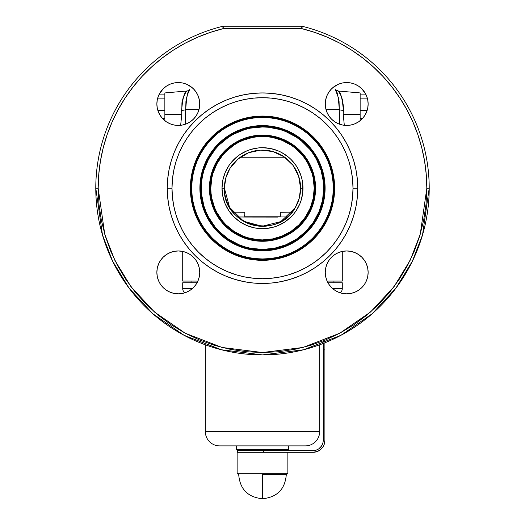 <?xml version="1.0" encoding="UTF-8"?>
<svg xmlns="http://www.w3.org/2000/svg" width="525" height="525" viewBox="0 0 525 525"><rect width="100%" height="100%" fill="white"/><g stroke="black" fill="none" stroke-linecap="round" stroke-linejoin="round"><path stroke-width="0.79" d="M229.93 168.413L237.95 159.075L248.509 152.755L260.538 150.157L272.77 151.502L283.927 156.706L292.858 165.165L298.6 176.052L300.602 188.193A38.102 38.102 0 0 1 262.5 226.301A38.102 38.102 0 0 1 224.398 188.193C222.265 225.494 278.047 240.811 295.26 207.651L280.849 221.583L262.198 226.282L243.633 221.281L229.556 207.336L224.398 188.193L225.802 177.929L224.398 188.193A38.102 38.102 0 0 1 262.5 150.091A38.102 38.102 0 0 1 300.602 188.193A38.102 38.102 0 0 0 262.5 150.091A38.102 38.102 0 0 0 224.398 188.193L222.016 188.193A40.484 40.484 0 0 1 262.5 147.709A40.484 40.484 0 0 1 302.984 188.193L300.602 188.193L298.6 176.052L292.858 165.165L283.927 156.706L272.77 151.502L260.538 150.157L248.509 152.755L237.95 159.075L229.93 168.413L225.809 177.923L229.615 168.938M344.295 125.094L343.238 114.365L344.295 125.094M360.143 114.365L343.238 114.365L360.143 114.365L360.143 120.691L360.143 92.932L360.143 114.365L360.143 110.348L367.172 110.348L360.143 110.348L360.143 118.388L360.143 114.365M186.526 97.945L188.153 92.689L189.689 89.611L188.153 92.689L186.526 97.945L185.935 101.397L185.719 109.607L198.988 109.607L185.719 109.607A4.764 0.847 -3.5 0 1 181.617 110.421C182.641 98.438 184.334 91.973 186.697 91.022C184.327 91.993 182.634 98.457 181.617 110.421L181.762 114.365L180.666 125.298L181.762 114.365L164.857 114.365L164.857 120.691L164.857 114.365L181.762 114.365L181.932 102.743L183.107 97.945L185.679 92.505L184.662 94.264M210.105 188.193A52.395 52.395 0 0 0 262.5 240.588A52.395 52.395 0 0 0 314.895 188.193L315.584 188.193A53.084 53.084 0 0 1 262.5 241.277A53.084 53.084 0 0 1 209.416 188.193L210.794 188.193A51.706 51.706 0 0 1 262.5 136.487A51.706 51.706 0 0 1 314.206 188.193L314.895 188.193A52.395 52.395 0 0 0 262.5 135.804A52.395 52.395 0 0 0 210.105 188.193A52.395 52.395 0 0 0 262.5 240.588A52.395 52.395 0 0 0 314.895 188.193L314.206 188.193L313.215 198.286L310.268 207.985L305.491 216.923L299.06 224.759L291.224 231.19L282.286 235.968L272.587 238.908L262.5 239.905L257.434 239.656L247.492 237.674L242.714 235.968L233.776 231.19L225.94 224.759L222.528 220.999L216.897 212.573L214.732 207.985L211.785 198.286L211.043 193.266L210.794 188.193L211.785 178.106L213.019 173.184L216.897 163.82L222.528 155.393L225.94 151.633L233.776 145.202L238.127 142.597L242.714 140.424L252.413 137.484L257.434 136.736L267.566 136.736L272.587 137.484L282.286 140.424L291.224 145.202L295.299 148.227L302.472 155.393L305.491 159.469L308.103 163.82L311.981 173.184L313.215 178.106L314.206 188.193A51.706 51.706 0 0 1 262.5 239.905A51.706 51.706 0 0 1 210.794 188.193L209.416 188.193L209.672 193.397L210.44 198.548L213.458 208.51L218.367 217.685L224.963 225.73L233.008 232.332L242.189 237.234L252.144 240.26L262.5 241.277L272.856 240.26L277.909 238.993L287.523 235.01L291.992 232.332L300.037 225.73L303.535 221.872L309.317 213.216L311.542 208.51L314.56 198.548L315.328 193.397L315.328 182.995L314.56 177.837L311.542 167.882L309.317 163.17L303.535 154.521L300.037 150.662L291.992 144.06L287.523 141.382L282.811 139.151L272.856 136.132L262.5 135.115L257.296 135.371L252.144 136.132L242.189 139.151L233.008 144.06L228.828 147.164L221.465 154.521L218.367 158.708L215.683 163.17L211.706 172.784L209.672 182.995L209.416 188.193A53.084 53.084 0 0 1 262.5 135.115A53.084 53.084 0 0 1 315.584 188.193L314.895 188.193A52.395 52.395 0 0 0 262.5 135.804A52.395 52.395 0 0 0 210.105 188.193M200.583 188.193L201.265 188.193A61.235 61.235 0 0 1 262.5 126.965A61.235 61.235 0 0 1 323.735 188.193L324.417 188.193A61.917 61.917 0 0 0 262.5 126.276A61.917 61.917 0 0 0 200.583 188.193A61.917 61.917 0 0 0 262.5 250.117A61.917 61.917 0 0 0 324.417 188.193L325.106 188.193A62.606 62.606 0 0 1 262.5 250.806A62.606 62.606 0 0 1 199.894 188.193L200.583 188.193A61.917 61.917 0 0 0 262.5 250.117A61.917 61.917 0 0 0 324.417 188.193L323.735 188.193A61.235 61.235 0 0 1 262.5 249.427A61.235 61.235 0 0 1 201.265 188.193L200.583 188.193A61.917 61.917 0 0 1 262.5 126.276A61.917 61.917 0 0 1 324.417 188.193L323.735 188.193L322.553 200.143L319.069 211.627L313.412 222.213L305.799 231.492L296.52 239.111L285.935 244.768L274.444 248.253L262.5 249.427L250.556 248.253L244.722 246.789L239.065 244.768L228.48 239.111L219.201 231.492L215.165 227.043L208.497 217.061L205.931 211.627L203.903 205.971L201.561 194.198L201.561 182.195L202.447 176.249L203.903 170.422L208.497 159.331L215.165 149.349L219.201 144.9L228.48 137.281L233.638 134.19L244.722 129.596L250.556 128.139L262.5 126.965L268.505 127.26L280.278 129.596L285.935 131.624L296.52 137.281L301.343 140.864L309.835 149.349L313.412 154.179L316.503 159.331L321.097 170.422L323.439 182.195L323.735 188.193M191.054 188.193L191.743 188.193A70.757 70.757 0 0 1 262.5 117.436A70.757 70.757 0 0 1 333.257 188.193L333.946 188.193A71.446 71.446 0 0 0 262.5 116.747A71.446 71.446 0 0 0 191.054 188.193A71.446 71.446 0 0 0 262.5 259.645A71.446 71.446 0 0 0 333.946 188.193L334.635 188.193A72.135 72.135 0 0 1 262.5 260.328A72.135 72.135 0 0 1 190.365 188.193L191.054 188.193L190.365 188.193L190.713 195.267L191.75 202.269L193.469 209.134L195.858 215.801L198.883 222.2L202.525 228.27L206.738 233.96L211.496 239.203L216.74 243.954L222.423 248.174L228.493 251.81L234.898 254.842L241.559 257.224L248.43 258.943L255.432 259.98L262.5 260.328L269.568 259.98L276.57 258.943L283.441 257.224L290.102 254.842L296.507 251.81L302.577 248.174L308.26 243.954L313.504 239.203L318.262 233.96L322.475 228.27L326.117 222.2L329.142 215.801L331.531 209.134L333.25 202.269L334.287 195.267L334.635 188.193L334.287 181.125L333.25 174.123L331.531 167.258L329.142 160.591L326.117 154.192L322.475 148.122L318.262 142.433L313.504 137.189L308.26 132.438L302.577 128.218L296.507 124.576L290.102 121.551L283.441 119.168L276.57 117.449L269.568 116.406L262.5 116.064L255.432 116.406L248.43 117.449L241.559 119.168L234.898 121.551L228.493 124.576L222.423 128.218L216.74 132.438L211.496 137.189L206.738 142.433L202.525 148.122L198.883 154.192L195.858 160.591L193.469 167.258L191.75 174.123L190.713 181.125L190.365 188.193A72.135 72.135 0 0 1 262.5 116.064A72.135 72.135 0 0 1 334.635 188.193L333.946 188.193A71.446 71.446 0 0 0 262.5 116.747A71.446 71.446 0 0 0 191.054 188.193A71.446 71.446 0 0 0 262.5 259.645A71.446 71.446 0 0 0 333.946 188.193L333.257 188.193A70.757 70.757 0 0 1 262.5 258.956A70.757 70.757 0 0 1 191.743 188.193L191.054 188.193M166.392 290.22L163.144 287.549L166.392 290.22L170.1 292.195L174.116 293.416L170.1 292.195L166.392 290.22L163.144 287.549L160.479 284.307L158.498 280.599L157.277 276.577L158.498 280.599L157.277 276.577L156.863 272.396A21.433 21.433 0 0 1 178.297 250.963A21.433 21.433 0 0 1 199.736 272.396L199.323 268.216L198.102 264.193L196.12 260.485L193.456 257.237L190.207 254.573L186.5 252.591L182.483 251.377L178.297 250.963L174.116 251.377L170.1 252.591L166.392 254.573L163.144 257.237L160.479 260.485L158.498 264.193L157.277 268.216L156.863 272.396L157.277 276.577L158.498 280.599L160.479 284.307L163.144 287.549L166.392 290.22L170.1 292.195L174.116 293.416L178.297 293.829L182.483 293.416L186.5 292.195L190.207 290.22L193.456 287.549L196.12 284.307L198.102 280.599L199.323 276.577L199.736 272.396L199.323 276.577L198.102 280.599L196.12 284.307L193.456 287.549M158.498 112.199L157.277 108.176L156.863 103.996A21.433 21.433 0 0 1 178.297 82.563A21.433 21.433 0 0 1 199.736 103.996L199.323 99.816L198.102 95.793L196.12 92.085L193.456 88.837L190.207 86.172L186.5 84.19L182.483 82.97L178.297 82.563L174.116 82.97L170.1 84.19L166.392 86.172L163.144 88.837L160.479 92.085L158.498 95.793L157.277 99.816L156.863 103.996L157.277 108.176L158.498 112.199L160.479 115.9L163.144 119.149L166.392 121.82L170.1 123.795L174.116 125.016L178.297 125.429L182.483 125.016L186.5 123.795L190.207 121.82L193.456 119.149L196.12 115.9L198.102 112.199L199.323 108.176L199.736 103.996L199.323 108.176L198.102 112.199L196.12 115.9L193.456 119.149M338.5 123.795L334.793 121.82L331.544 119.149L328.88 115.9L326.898 112.199L325.677 108.176L325.264 103.996A21.433 21.433 0 0 1 346.703 82.563A21.433 21.433 0 0 1 368.137 103.996L367.723 99.816L366.502 95.793L364.521 92.085L361.856 88.837L358.608 86.172L354.9 84.19L350.884 82.97L346.703 82.563L342.517 82.97L338.5 84.19L334.793 86.172L331.544 88.837L328.88 92.085L326.898 95.793L325.677 99.816L325.264 103.996L325.677 108.176L326.898 112.199L328.88 115.9L331.544 119.149L334.793 121.82L338.5 123.795L342.517 125.016L346.703 125.429L350.884 125.016L354.9 123.795L358.608 121.82L361.856 119.149L364.521 115.9L366.502 112.199L367.723 108.176L368.137 103.996L367.723 108.176L366.502 112.199L364.521 115.9L361.856 119.149L358.608 121.82M338.5 292.195L334.793 290.22L331.544 287.549L328.88 284.307L326.898 280.599L325.677 276.577L325.264 272.396A21.433 21.433 0 0 1 346.703 250.963A21.433 21.433 0 0 1 368.137 272.396L367.723 268.216L366.502 264.193L364.521 260.485L361.856 257.237L358.608 254.573L354.9 252.591L350.884 251.377L346.703 250.963L342.517 251.377L338.5 252.591L334.793 254.573L331.544 257.237L328.88 260.485L326.898 264.193L325.677 268.216L325.264 272.396L325.677 276.577L326.898 280.599L328.88 284.307L331.544 287.549L334.793 290.22L338.5 292.195L342.517 293.416L346.703 293.829L350.884 293.416L354.9 292.195L358.608 290.22L361.856 287.549L364.521 284.307L366.502 280.599L367.723 276.577L368.137 272.396L367.723 276.577L366.502 280.599L364.521 284.307L361.856 287.549L358.608 290.22L361.856 287.549L358.608 290.22L354.9 292.195L350.884 293.416M279.569 216.963L287.464 216.963L279.569 216.963M280.494 215.69L280.114 216.733L280.494 215.69M244.506 215.742L244.552 215.007L244.899 216.74L246.186 217.055L237.53 216.963L277.85 217.088L246.186 217.055L244.899 216.74L244.506 215.69M426.825 188.193L420.256 234.209L410.209 260.203L393.96 286.794L370.552 312.001L339.833 333.191L302.951 347.465L262.5 352.524L222.049 347.465L185.168 333.191L154.448 312.001L131.04 286.794L114.791 260.203L104.744 234.209L98.175 188.193L95.793 188.193L102.46 234.872L112.652 261.247L129.13 288.218L152.887 313.799L184.052 335.291L221.465 349.775L262.5 354.907L303.535 349.775L340.948 335.291L372.113 313.799L395.87 288.218L412.348 261.247L422.54 234.872L429.207 188.193L426.825 188.193L429.207 188.193A166.707 166.707 0 0 0 302.348 26.322L301.777 28.632A164.325 164.325 0 0 1 426.825 188.193L426.038 204.304L423.668 220.257L419.751 235.896L414.317 251.081L407.426 265.657L399.131 279.49L389.524 292.445L378.696 304.395L366.745 315.223L353.798 324.831L339.964 333.119L325.388 340.016L310.203 345.45L294.558 349.368L278.604 351.73L262.5 352.524L246.396 351.73L230.442 349.368L214.797 345.45L199.612 340.016L185.036 333.119L171.202 324.831L158.255 315.223L146.304 304.395L135.476 292.445L125.869 279.49L117.574 265.657L110.683 251.081L105.249 235.896L101.332 220.257L98.963 204.304L98.175 188.193L98.739 174.556L100.439 161.011L103.254 147.656L107.166 134.577L112.153 121.872L118.178 109.627L125.193 97.919L133.16 86.835L142.019 76.447L151.712 66.832L162.166 58.058L173.309 50.177L185.076 43.253L197.367 37.328L210.118 32.445L223.223 28.632L301.777 28.632L314.882 32.445L327.633 37.328L339.924 43.253L351.691 50.177L362.834 58.058L373.288 66.832L382.981 76.447L391.84 86.835L399.807 97.919L406.822 109.627L412.847 121.872L417.834 134.577L421.746 147.656L424.561 161.011L426.261 174.556L426.825 188.193M357.761 188.193L352.997 188.193A90.497 90.497 0 0 1 262.5 278.696A90.497 90.497 0 0 1 172.003 188.193L167.239 188.193A95.261 95.261 0 0 0 262.5 283.461A95.261 95.261 0 0 0 357.761 188.193L357.302 178.861L355.93 169.608L353.66 160.545L350.51 151.738L346.513 143.292L341.709 135.273L336.138 127.759L329.858 120.835L322.934 114.555L315.427 108.99L307.407 104.18L298.955 100.183L290.154 97.033L281.085 94.763L271.838 93.391L262.5 92.932L253.162 93.391L243.915 94.763L234.846 97.033L226.045 100.183L217.593 104.18L209.573 108.99L202.066 114.555L195.143 120.835L188.862 127.759L183.291 135.273L178.487 143.292L174.49 151.738L171.34 160.545L169.07 169.608L167.698 178.861L167.239 188.193L167.698 197.531L169.07 206.778L171.34 215.847L174.49 224.654L178.487 233.1L183.291 241.119L188.862 248.627L195.143 255.557L202.066 261.837L209.573 267.402L217.593 272.213L226.045 276.209L234.846 279.353L243.915 281.63L253.162 283.001L262.5 283.461L271.838 283.001L281.085 281.63L290.154 279.353L298.955 276.209L307.407 272.213L315.427 267.402L322.934 261.837L329.858 255.557L336.138 248.627L341.709 241.119L346.513 233.1L350.51 224.654L353.66 215.847L355.93 206.778L357.302 197.531L357.761 188.193A95.261 95.261 0 0 0 262.5 92.932A95.261 95.261 0 0 0 167.239 188.193L172.003 188.193L172.436 179.327L173.742 170.54L175.895 161.923L178.887 153.562L182.687 145.537L187.254 137.917L192.544 130.784L198.509 124.202L205.091 118.237L212.225 112.947L219.837 108.38L227.87 104.587L236.23 101.594L244.847 99.435L253.627 98.136L262.5 97.696L271.373 98.136L280.153 99.435L288.77 101.594L297.13 104.587L305.163 108.38L312.775 112.947L319.909 118.237L326.491 124.202L332.456 130.784L337.746 137.917L342.313 145.537L346.113 153.562L349.105 161.923L351.258 170.54L352.564 179.327L352.997 188.193L352.564 197.065L351.258 205.852L349.105 214.469L346.113 222.83L342.313 230.856L337.746 238.475L332.456 245.608L326.491 252.19L319.909 258.149L312.775 263.445L305.163 268.006L297.13 271.806L288.77 274.798L280.153 276.957L271.373 278.257L262.5 278.696L253.627 278.257L244.847 276.957L236.23 274.798L227.87 271.806L219.837 268.006L212.225 263.445L205.091 258.149L198.509 252.19L192.544 245.608L187.254 238.475L182.687 230.856L178.887 222.83L175.895 214.469L173.742 205.852L172.436 197.065L172.003 188.193A90.497 90.497 0 0 1 262.5 97.696A90.497 90.497 0 0 1 352.997 188.193L357.761 188.193M185.299 124.044L185.719 109.607L185.299 124.044M360.143 92.932L338.303 91.022L340.6 94.795L342.352 99.455L343.442 106.477L343.383 110.421A4.764 0.847 3.5 0 1 339.281 109.607L339.727 124.261L339.281 109.607L326.012 109.607L339.281 109.607L339.065 101.41L338.474 97.939L335.514 89.959M342.28 281.078L342.28 251.423L342.28 281.078L327.101 281.078L342.28 281.078M182.72 281.078L197.899 281.078L182.72 281.078L182.72 251.423L182.72 281.078M98.175 188.193A164.325 164.325 0 0 1 223.223 28.632L301.777 28.632L301.777 26.25L301.777 28.632L302.348 26.322A2.382 2.382 0 0 0 301.777 26.25A2.382 2.382 0 0 1 302.348 26.322A166.707 166.707 0 0 1 262.5 354.907A166.707 166.707 0 0 1 222.652 26.322A166.707 166.707 0 0 0 95.793 188.193L98.175 188.068M233.435 352.354L234.229 352.492M234.531 352.544L233.691 352.4M232.864 352.249L232.214 352.131M247.931 354.263L248.548 354.322M248.804 354.342L249.611 354.408M249.368 354.388L247.912 354.263M246.809 354.165L249.145 354.368M248.437 354.309L249.395 354.388M248.791 354.342L249.119 354.368L248.791 354.342M250.313 354.46L247.118 354.191M249.237 354.375L248.738 354.336M246.067 354.093L245.326 354.021M264.331 354.893L261.804 354.9M295.391 351.625L294.787 351.75M296.061 351.494L296.435 351.415M293.547 351.986L294.276 351.848M292.484 352.183L293.016 352.085M292.071 352.262L293.199 352.052M291.086 352.433L291.611 352.341M291.106 352.433L291.893 352.295M292.537 352.177L292.195 352.236M295.647 351.573L293.521 351.993M272.094 354.631L271.235 354.677M272.304 354.618L273.597 354.533M273.354 354.552L273.702 354.526M273.998 354.506L274.706 354.454M273.761 354.526L274.273 354.487M271.53 354.657L273.19 354.559M254.468 354.71L254.107 354.69M255.275 354.749L255.8 354.769M256.751 354.808L255.524 354.756M253.831 354.677L254.796 354.723M254.966 354.736L253.372 354.657M254.428 354.71L253.759 354.677M252.059 354.578L252.394 354.598L252.059 354.578M241.093 353.522L240.529 353.45L241.093 353.522M222.016 188.193L222.79 196.094L225.094 203.687L228.834 210.689L233.874 216.825L240.004 221.858L247.006 225.599L254.599 227.902L262.5 228.683L266.47 228.487L274.253 226.938L277.994 225.599L284.996 221.858L291.126 216.825L293.797 213.878L296.166 210.689L299.906 203.687L301.245 199.946L302.794 192.163L302.794 184.229L302.21 180.298L301.245 176.446L298.207 169.109L296.166 165.703L291.126 159.567L288.186 156.896L281.584 152.493L277.994 150.793L270.401 148.49L262.5 147.709L258.53 147.906L250.747 149.454L247.006 150.793L240.004 154.534L236.814 156.896L231.203 162.514L228.834 165.703L225.094 172.705L222.79 180.298L222.016 188.193L224.398 188.193A38.102 38.102 0 0 0 262.5 226.301A38.102 38.102 0 0 0 300.602 188.193L302.984 188.193A40.484 40.484 0 0 1 262.5 228.683A40.484 40.484 0 0 1 222.016 188.193M151.712 66.832L142.019 76.447M382.981 76.447L373.288 66.832M174.116 125.016L170.1 123.795L166.392 121.82L163.144 119.149L160.479 115.9M191.986 87.504L186.5 84.19L190.207 86.172L193.456 88.837L196.12 92.085L198.102 95.793L199.323 99.816L199.736 103.996A21.433 21.433 0 0 1 178.297 125.429A21.433 21.433 0 0 1 156.863 103.996L157.277 99.816L158.498 95.793L160.479 92.085L163.144 88.837L166.392 86.172L163.144 88.837L166.392 86.172L170.1 84.19L174.116 82.97M342.517 251.377L346.703 250.963L342.517 251.377L346.703 250.963L350.884 251.377L354.9 252.591L358.608 254.573L361.856 257.237L364.521 260.485L366.502 264.193L367.723 268.216L366.502 264.193L367.723 268.216L368.137 272.396A21.433 21.433 0 0 1 346.703 293.829A21.433 21.433 0 0 1 325.264 272.396L325.677 268.216L326.898 264.193L328.88 260.485L331.544 257.237M366.502 95.793L367.723 99.816L368.137 103.996A21.433 21.433 0 0 1 346.703 125.429A21.433 21.433 0 0 1 325.264 103.996L325.677 99.816L326.898 95.793L328.88 92.085L331.544 88.837M342.517 82.97L346.703 82.563M358.608 86.172L361.856 88.837L358.608 86.172L354.9 84.19L350.884 82.97L354.9 84.19L358.608 86.172L361.856 88.837L365.728 94.126L360.143 94.126L365.728 94.126M186.5 252.591L190.207 254.573L193.456 257.237L196.12 260.485L198.102 264.193L199.323 268.216L199.736 272.396A21.433 21.433 0 0 1 178.297 293.829A21.433 21.433 0 0 1 156.863 272.396L157.277 268.216L156.863 272.396L157.277 276.577L156.863 272.396L157.277 268.216L158.498 264.193L160.479 260.485L163.144 257.237L166.392 254.573L163.144 257.237L166.392 254.573L170.1 252.591L174.116 251.377L178.297 250.963L182.483 251.377M336.066 90.989L336.348 91.567M337.687 95.005L337.975 95.963M338.474 97.945L338.645 98.766M187.307 95.012L189.689 89.611C187.858 90.188 186.539 96.849 185.719 109.607A4.764 0.847 176.5 0 1 181.617 110.421M189.486 89.959L186.414 91.409L186.697 91.022L164.857 92.932L164.857 114.365L164.857 92.932M158.498 264.193L157.277 268.216L158.498 264.193L160.479 260.485L163.144 257.237L160.479 260.485M170.1 252.591L174.116 251.377L178.297 250.963L174.116 251.377L170.1 252.591M163.144 287.549L160.479 284.307L163.144 287.549M159.272 94.126L164.857 94.126L159.272 94.126L163.144 88.837L160.479 92.085M354.9 252.591L350.884 251.377L346.703 250.963L350.884 251.377L354.9 252.591L358.608 254.573L361.856 257.237L364.521 260.485L361.856 257.237L358.608 254.573M366.502 280.599L367.723 276.577L368.137 272.396L367.723 268.216L368.137 272.396L367.723 276.577L366.502 280.599L364.521 284.307L361.856 287.549L364.521 284.307M338.5 84.19L333.014 87.504M223.223 28.632L222.652 26.322L223.223 28.632L223.223 26.25L223.223 28.632M240.312 157.237L284.681 157.237L240.312 157.237M292.182 212.133L280.192 212.29L280.192 216.661L280.192 212.29L280.442 214.968L280.192 212.29L292.136 212.133M280.055 216.773L244.945 216.773L280.055 216.773M232.851 212.133L244.808 212.29L244.808 216.661L244.808 212.29L232.818 212.133M295.26 207.651L299.243 198.286L300.602 188.193M249.001 216.773L249.001 217.14L249.001 216.773M275.999 217.14L275.999 216.773L275.999 217.14M301.777 26.25L223.223 26.25A2.382 2.382 0 0 0 222.652 26.322A2.382 2.382 0 0 1 223.223 26.25L301.777 26.25M222.823 26.998L223.007 27.746M191.743 188.193L192.084 181.263L193.102 174.392L194.788 167.652L197.124 161.116L200.097 154.842L203.667 148.883L207.802 143.305L212.468 138.16L217.613 133.501L223.191 129.36L229.143 125.79L235.423 122.824L241.959 120.481L248.692 118.794L255.563 117.777L262.5 117.436L269.437 117.777L276.308 118.794L283.041 120.481L289.577 122.824L295.857 125.79L301.809 129.36L307.387 133.501L312.533 138.16L317.198 143.305L321.333 148.883L324.903 154.842L327.876 161.116L330.212 167.652L331.898 174.392L332.916 181.263L333.257 188.193L332.916 195.129L331.898 202L330.212 208.733L327.876 215.276L324.903 221.55L321.333 227.509L317.198 233.087L312.533 238.232L307.387 242.891L301.809 247.032L295.857 250.602L289.577 253.568L283.041 255.905L276.308 257.598L269.437 258.615L262.5 258.956L255.563 258.615L248.692 257.598L241.959 255.905L235.423 253.568L229.143 250.602L223.191 247.032L217.613 242.891L212.468 238.232L207.802 233.087L203.667 227.509L200.097 221.55L197.124 215.276L194.788 208.733L193.102 202L192.084 195.129L191.743 188.193M199.894 188.193L201.095 200.412L204.658 212.152L210.446 222.981L218.229 232.463L227.719 240.253L238.54 246.035L250.287 249.598L262.5 250.806L274.713 249.598L286.46 246.035L297.281 240.253L306.771 232.463L314.554 222.981L320.342 212.152L323.905 200.412L325.106 188.193L323.905 175.98L320.342 164.24L314.554 153.412L306.771 143.922L297.281 136.139L286.46 130.351L274.713 126.787L262.5 125.587L250.287 126.787L238.54 130.351L227.719 136.139L218.229 143.922L210.446 153.412L204.658 164.24L201.095 175.98L199.894 188.193A62.606 62.606 0 0 1 262.5 125.587A62.606 62.606 0 0 1 325.106 188.193L324.417 188.193M185.679 92.505L186.631 91.114M343.383 110.421L343.238 114.365L343.383 110.421C342.359 98.438 340.666 91.973 338.303 91.022C340.673 91.993 342.366 98.457 343.383 110.421A4.764 0.847 -176.5 0 1 339.281 109.607C338.454 96.849 337.135 90.182 335.311 89.611L338.303 91.022M339.321 92.505L338.369 91.114M340.331 94.257L339.806 93.306M185.666 92.518L183.671 96.423M293.751 351.947L294.302 351.842M295.693 351.566L295.043 351.697M295.483 351.612L295.148 351.678M294.236 351.855L294.971 351.711M287.687 352.99L288.481 352.866M286.84 353.115L286 353.24M274.03 354.506L274.582 354.467L274.03 354.506M273.223 354.559L273.558 354.539M252.919 354.631L253.549 354.664M253.28 354.651L252.394 354.598M255.951 354.775L256.666 354.802M246.934 354.178L246.284 354.113M242.747 353.732L237.241 352.977M235.233 352.662L234.76 352.583M230.186 351.743L231.65 352.026M232.673 352.216L232.273 352.144M233.133 352.295L234.321 352.505M234.209 352.485L234.596 352.551M232.627 352.203L233.474 352.36M233.881 352.426L234.38 352.518M236.302 449.452L237.497 450.64L236.302 449.452L288.697 449.452L236.302 449.452L236.302 445.883L236.302 449.452M287.503 450.64L288.697 449.452L288.697 445.883L288.697 449.452L287.503 450.64M342.28 288.697L332.784 288.697L342.28 288.697L342.28 282.745L327.928 282.745L342.28 282.745L342.28 288.697A4.764 4.764 0 0 1 340.01 292.76A4.764 4.764 0 0 0 342.28 288.697M192.216 288.697L182.72 288.697A4.764 4.764 0 0 0 184.99 292.76A4.764 4.764 0 0 1 182.72 288.697L192.216 288.697M219.634 445.883A14.287 14.287 0 0 1 205.341 431.589L205.341 344.8L205.341 431.589L319.659 431.589L205.341 431.589A14.287 14.287 0 0 0 219.634 445.883L305.366 445.883A14.287 14.287 0 0 0 319.659 431.589L319.659 344.8L319.659 431.589A14.287 14.287 0 0 1 305.366 445.883M182.72 282.745L182.72 288.697L182.72 282.745L197.072 282.745L182.72 282.745M333.946 282.745L333.946 281.078L333.946 282.745M191.054 281.078L191.054 282.745L191.054 281.078M304.546 445.883L220.454 445.883M360.143 98.142L360.143 94.126L360.143 98.142L367.323 98.142L360.143 98.142M362.585 118.388L360.143 118.388L362.585 118.388M164.857 94.126L164.857 98.142L157.677 98.142L164.857 98.142L164.857 94.126M164.857 110.348L164.857 118.388L162.415 118.388L164.857 118.388L164.857 110.348L157.828 110.348L164.857 110.348M262.5 474.469L262.5 498.75L262.5 474.469L286.309 474.469L262.5 474.469M237.136 473.747L238.691 474.469L237.136 473.747L287.864 473.747L237.136 473.747L237.136 452.307L237.136 473.747M286.309 474.469L287.864 473.747L287.864 452.307L287.864 473.747L286.309 474.469C285.121 489.175 277.187 497.273 262.5 498.75C247.82 497.273 239.879 489.175 238.691 474.469M241.907 452.307L248.41 452.307M316.91 449.866L312.992 450.64L263.688 450.64L263.688 452.307L312.992 452.307L315.315 452.084L319.607 450.306L322.888 447.018L323.991 444.957L324.896 440.403L324.896 342.786L324.896 349.906L323.229 349.906L323.229 440.403L323.033 442.398L321.503 446.092L318.682 448.914L316.91 449.866L312.992 450.64L237.497 450.64L237.497 452.307L312.992 452.307L317.546 451.402M323.229 340.889L323.229 341.48M323.229 343.284L323.229 440.403A10.237 10.237 0 0 1 312.992 450.64M319.607 450.306L322.888 447.018M312.992 452.307A11.911 11.911 0 0 0 324.896 440.403L324.896 349.906L323.229 349.906L323.229 343.448M263.688 452.307L263.688 450.64L237.497 450.64L237.497 452.307"/></g></svg>
